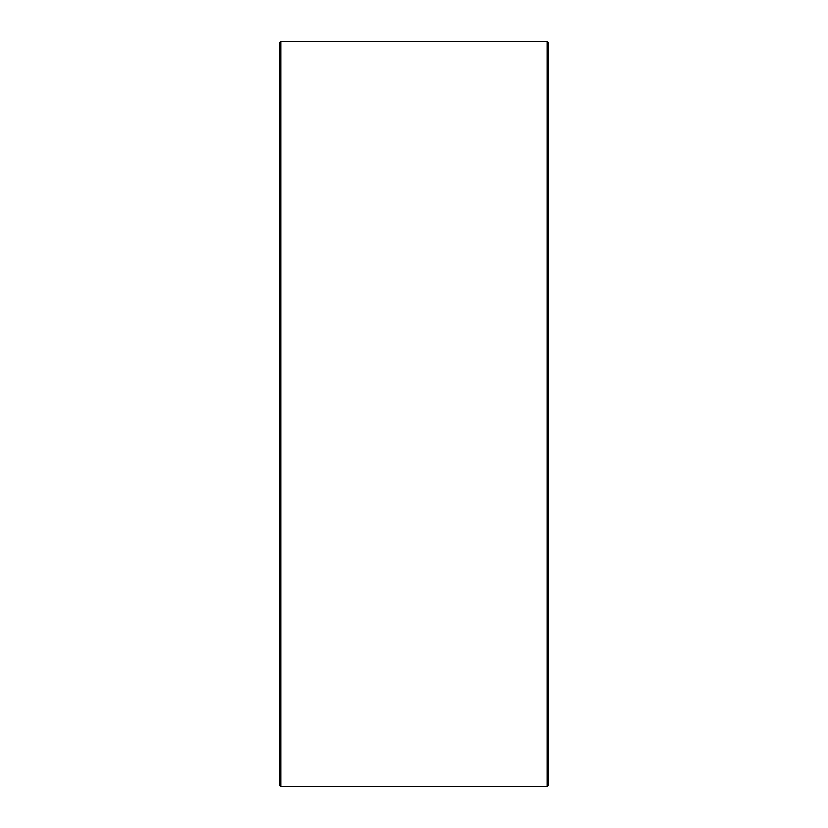 <?xml version="1.0" encoding="UTF-8"?>
<svg xmlns="http://www.w3.org/2000/svg" width="828" height="828" viewBox="0 0 828 828"><rect width="100%" height="100%" fill="white"/><g stroke="black" fill="none" stroke-linecap="round" stroke-linejoin="round"><path stroke-width="1.24" d="M279.616 785.379L279.616 42.621L280.837 41.4L280.837 786.6L279.616 785.379M547.163 41.4L548.384 42.621L548.384 785.379L547.163 786.6L547.163 41.4L280.837 41.4M547.163 786.6L280.837 786.6"/></g></svg>
